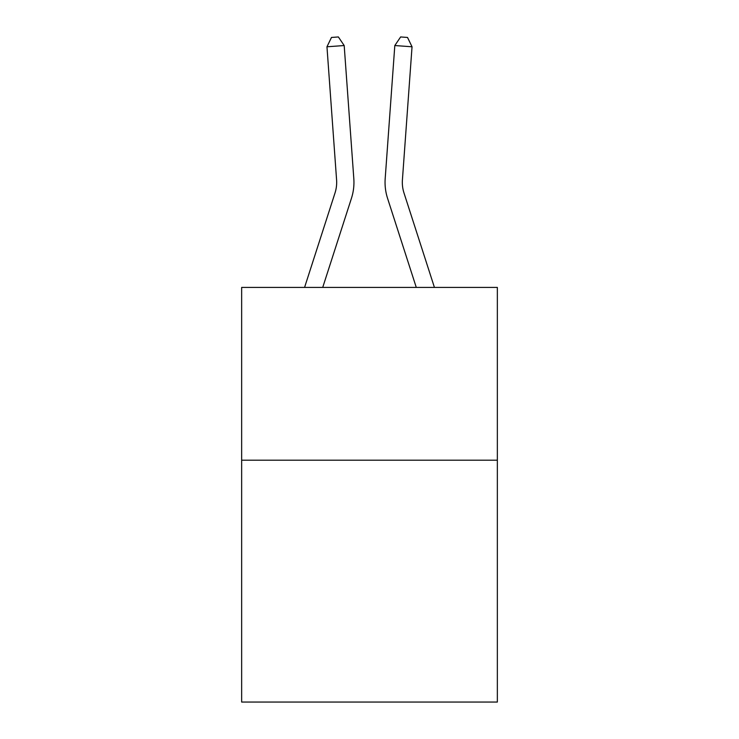 <?xml version="1.0" encoding="UTF-8"?>
<svg xmlns="http://www.w3.org/2000/svg" width="739" height="739" viewBox="0 0 739 739"><rect width="100%" height="100%" fill="white"/><g stroke="black" fill="none" stroke-linecap="round" stroke-linejoin="round"><path stroke-width="1.11" d="M497.347 460.185L497.347 702.05L241.653 702.05L241.653 287.425L497.347 287.425L497.347 460.185L241.653 460.185M353.815 178.644L344.189 45.541L353.815 178.644A51.832 51.832 141 0 1 351.45 198.292L322.721 287.425M336.587 179.891A34.548 34.548 -39 0 1 335.007 192.99A34.548 34.548 -39 0 0 336.587 179.891A34.548 34.548 -39 0 1 335.007 192.99A34.548 34.548 -39 0 0 336.587 179.891A34.548 34.548 -39 0 1 335.007 192.99A34.548 34.548 -39 0 0 336.587 179.891A34.548 34.548 -39 0 1 335.007 192.99A34.548 34.548 -39 0 0 336.587 179.891A34.548 34.548 -39 0 1 335.007 192.99L304.57 287.425L335.007 192.99A34.548 34.548 -38.4 0 0 336.587 179.891L326.961 46.779L331.478 37.449L338.37 36.95L344.189 45.541L326.961 46.779M434.43 287.425L403.993 192.99A34.548 34.548 38.4 0 1 402.413 179.891L412.039 46.779L394.811 45.541L385.185 178.644A51.832 51.832 17.7 0 0 387.55 198.292L416.279 287.425L387.55 198.292M403.993 192.99A34.548 34.548 -162.3 0 1 402.413 179.891A34.548 34.548 -162.3 0 0 403.993 192.99A34.548 34.548 -162.3 0 1 402.413 179.891A34.548 34.548 -162.3 0 0 403.993 192.99A34.548 34.548 -162.3 0 1 402.413 179.891A34.548 34.548 -162.3 0 0 403.993 192.99A34.548 34.548 -162.3 0 1 402.413 179.891A34.548 34.548 -162.3 0 0 403.993 192.99A34.548 34.548 -162.3 0 1 402.413 179.891M412.039 46.779L407.522 37.449L400.63 36.95L394.811 45.541L385.185 178.644"/></g></svg>
